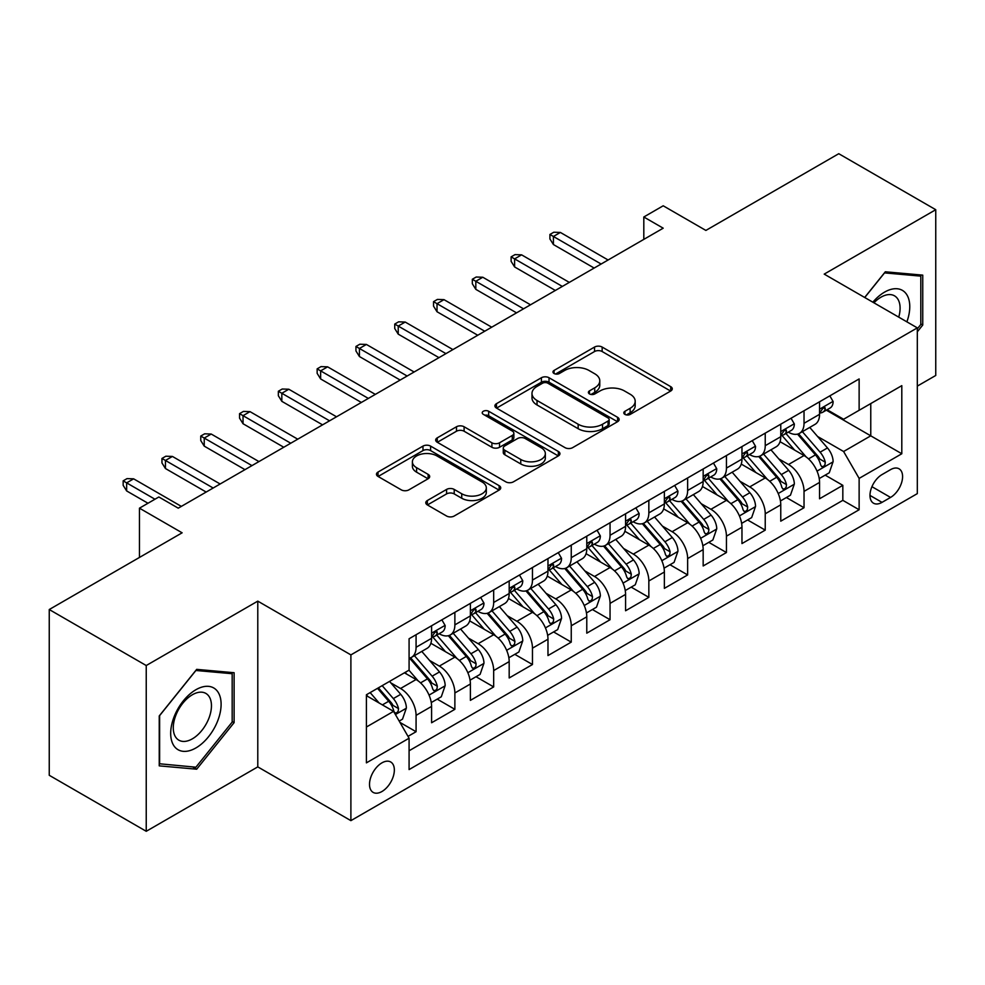 <?xml version="1.0" encoding="UTF-8"?>
<svg xmlns="http://www.w3.org/2000/svg" width="985" height="985" viewBox="0 0 985 985"><rect width="100%" height="100%" fill="white"/><g stroke="black" fill="none" stroke-linecap="round" stroke-linejoin="round"><path stroke-width="1.48" d="M624.909 414.389A3.768 2.179 0 0 0 630.24 414.389L670.699 391.033A5.381 3.115 0 0 0 672.275 388.829A5.381 3.115 0 0 0 670.699 386.637L602.155 347.065A5.381 3.115 0 0 0 594.534 347.065L554.075 370.422A3.768 2.179 0 0 0 552.967 371.961A3.768 2.179 0 0 0 554.075 373.5A3.768 2.179 0 0 0 559.406 373.5L564.639 370.471A17.238 9.948 0 0 1 589.018 370.471L594.731 373.771A17.238 9.948 0 0 1 599.779 380.813A17.238 9.948 0 0 1 594.731 387.844L589.486 390.86A3.768 2.179 0 0 0 588.39 392.399A3.768 2.179 0 0 0 589.486 393.938A3.768 2.179 0 0 0 594.817 393.938L600.062 390.922A17.238 9.948 0 0 1 624.428 390.922L630.141 394.222A17.238 9.948 0 0 1 635.19 401.252A17.238 9.948 0 0 1 630.141 408.295L624.909 411.311A3.768 2.179 0 0 0 623.8 412.85A3.768 2.179 0 0 0 624.909 414.389L624.909 411.311M381.934 791.521A17.558 10.133 120 0 0 393.397 776.057A17.558 10.133 120 0 0 390.713 761.984A17.558 10.133 120 0 0 381.934 762.858A17.558 10.133 120 0 0 370.458 778.322A17.558 10.133 120 0 0 373.155 792.396A17.558 10.133 120 0 0 381.934 791.521M427.355 500.528A5.381 3.115 0 0 0 425.779 502.719A5.381 3.115 0 0 0 427.355 504.923L446.587 516.017A5.381 3.115 0 0 0 454.208 516.017L499.136 490.074A5.381 3.115 0 0 0 500.725 487.883A5.381 3.115 0 0 0 499.136 485.679L430.593 446.106A5.381 3.115 0 0 0 422.984 446.106L378.043 472.049A5.381 3.115 0 0 0 376.467 474.253A5.381 3.115 0 0 0 378.043 476.444L401.277 489.853A5.381 3.115 0 0 0 408.886 489.853L428.118 478.759A5.381 3.115 0 0 0 429.694 476.555A5.381 3.115 0 0 0 428.118 474.364L416.606 467.703A14.406 8.323 0 0 1 412.383 461.83A14.406 8.323 0 0 1 421.272 454.147A14.406 8.323 0 0 1 436.971 455.944L482.096 481.997A14.406 8.323 0 0 1 486.319 487.883A14.406 8.323 0 0 1 477.429 495.566A14.406 8.323 0 0 1 461.731 493.756L454.208 489.422A5.381 3.115 0 0 0 446.587 489.422L427.355 500.528L427.355 504.923M917.318 386.108L935.75 375.47L935.75 209.706L838.764 153.709L705.876 230.428L663.2 205.791L643.808 216.995L663.2 228.188L178.248 508.174L158.856 496.982L139.451 508.174L139.451 557.461M146.236 665.528L146.236 831.291L257.787 766.884L257.787 601.133L146.236 665.528L49.25 609.53L182.126 532.811L139.451 508.174M257.787 601.133L350.894 654.89L917.318 327.87L917.318 493.62L350.894 820.64L350.894 654.89M935.75 209.706L824.211 274.113L917.318 327.87M565.021 447.646A5.381 3.115 0 0 0 572.642 447.646L617.57 421.703A5.381 3.115 0 0 0 619.146 419.499A5.381 3.115 0 0 0 617.57 417.308L549.027 377.735A5.381 3.115 0 0 0 541.418 377.735L496.477 403.678A5.381 3.115 0 0 0 494.901 405.869A5.381 3.115 0 0 0 496.477 408.073L565.021 447.646M484.842 415.202A3.768 2.179 0 0 1 488.671 415.744L488.671 411.262L558.36 451.487A5.381 3.115 0 0 1 559.936 453.691A5.381 3.115 0 0 1 558.36 455.895L513.419 481.837A5.381 3.115 0 0 1 505.81 481.837L437.254 442.253L437.254 437.857A5.381 3.115 0 0 0 435.678 440.061A5.381 3.115 0 0 0 437.254 442.253M437.254 437.857L456.486 426.764A5.381 3.115 0 0 1 464.107 426.764L491.909 442.807A5.381 3.115 0 0 0 499.518 442.807L512.274 435.444A5.381 3.115 0 0 0 513.862 433.24A5.381 3.115 0 0 0 512.274 431.048L483.339 414.34A3.768 2.179 0 0 1 482.231 412.801A3.768 2.179 0 0 1 484.558 410.782A3.768 2.179 0 0 1 488.671 411.262M146.236 831.291L49.25 775.293L49.25 609.53M408.024 736.374L416.076 731.72L399.972 722.424M390.811 682.864L400.55 688.49A21.941 12.67 60 0 1 416.076 715.369L431.59 706.405L431.59 722.756L454.873 709.323L437.217 699.128M429.608 660.467L439.347 666.094A21.941 12.67 60 0 1 454.873 692.972L470.387 684.009L470.387 700.36L493.67 686.927L476.014 676.732M468.404 638.071L478.144 643.697A21.941 12.67 60 0 1 493.67 670.576L509.183 661.612L509.183 677.963L532.466 664.53L514.81 654.336M507.201 615.674L516.94 621.289A21.941 12.67 60 0 1 532.466 648.179L547.98 639.216L547.98 655.567L571.251 642.121L553.607 631.939M545.998 593.265L555.737 598.892A21.941 12.67 60 0 1 571.251 625.77L586.777 616.819L586.777 633.17L610.047 619.725L592.404 609.53M584.794 570.869L594.534 576.496A21.941 12.67 60 0 1 610.047 603.374L625.573 594.411L625.573 610.762L648.844 597.329L631.2 587.134M623.591 548.473L633.33 554.099A21.941 12.67 60 0 1 648.844 580.978L664.37 572.014L664.37 588.365L687.641 574.932L669.997 564.737M662.388 526.076L672.127 531.703A21.941 12.67 60 0 1 687.641 558.581L703.167 549.618L703.167 565.969L726.438 552.536L708.794 542.341M701.185 503.68L710.924 509.294A21.941 12.67 60 0 1 726.438 536.172L741.964 527.221L741.964 543.572L765.234 530.127L747.59 519.945M739.981 481.271L749.72 486.898A21.941 12.67 60 0 1 765.234 513.776L780.76 504.825L780.76 521.176L804.031 507.731L804.031 491.38A21.941 12.67 -120 0 0 788.517 464.501L778.778 458.875M786.387 497.536L804.031 507.731M431.59 706.405A21.941 12.67 -120 0 0 416.076 679.527L404.429 672.817M470.387 684.009A21.941 12.67 -120 0 0 454.873 657.13L430.876 643.279M509.183 661.612A21.941 12.67 -120 0 0 493.67 634.734L469.673 620.882M547.98 639.216A21.941 12.67 -120 0 0 532.466 612.338L508.469 598.486M586.777 616.819A21.941 12.67 -120 0 0 571.251 589.941L547.266 576.09M625.573 594.411A21.941 12.67 -120 0 0 610.047 567.532L586.063 553.681M664.37 572.014A21.941 12.67 -120 0 0 648.844 545.136L624.859 531.284M703.167 549.618A21.941 12.67 -120 0 0 687.641 522.74L663.656 508.888M741.964 527.221A21.941 12.67 -120 0 0 726.438 500.343L702.453 486.491M780.76 504.825A21.941 12.67 -120 0 0 765.234 477.947L741.249 464.083M890.551 469.648L882.018 474.585A17.004 9.825 120 0 0 870.9 489.57A17.004 9.825 120 0 0 873.51 503.2A17.004 9.825 120 0 0 882.018 502.362L890.551 497.425A17.004 9.825 120 0 0 901.669 482.441A17.004 9.825 120 0 0 899.059 468.811A17.004 9.825 120 0 0 890.551 469.648M366.408 727.016L393.569 711.342L409.083 738.221L409.083 769.58L859.129 509.75L859.129 478.39L843.603 451.512L817.575 436.478M409.083 738.221L366.408 762.858L366.408 694.757L409.083 670.12L409.083 638.76L859.129 378.942L859.129 410.289L901.804 385.652L901.804 453.753L859.129 478.39M439.15 633.724L439.347 633.835A21.941 12.67 60 0 0 450.317 634.919L465.843 625.967A21.941 12.67 -120 0 0 470.387 615.92L470.387 603.374M477.947 611.316L478.144 611.439A21.941 12.67 60 0 0 489.114 612.522L504.64 603.571A21.941 12.67 -120 0 0 509.183 593.524L509.183 580.978M516.743 588.919L516.94 589.042A21.941 12.67 60 0 0 527.911 590.126L543.437 581.162A21.941 12.67 -120 0 0 547.98 571.115L547.98 558.581M555.54 566.523L555.737 566.646A21.941 12.67 60 0 0 566.707 567.729L582.233 558.766A21.941 12.67 -120 0 0 586.777 548.719L586.777 536.172M594.337 544.126L594.534 544.237A21.941 12.67 60 0 0 605.504 545.333L621.03 536.369A21.941 12.67 -120 0 0 625.573 526.322L625.573 513.776M633.133 521.73L633.33 521.841A21.941 12.67 60 0 0 644.301 522.924L659.827 513.973A21.941 12.67 -120 0 0 664.37 503.926L664.37 491.38M671.93 499.321L672.127 499.444A21.941 12.67 60 0 0 683.097 500.528L698.624 491.577A21.941 12.67 -120 0 0 703.167 481.53L703.167 468.983M710.727 476.925L710.924 477.048A21.941 12.67 60 0 0 721.894 478.131L737.42 469.168A21.941 12.67 -120 0 0 741.964 459.121L741.964 446.587M749.523 454.528L749.72 454.651A21.941 12.67 60 0 0 760.691 455.735L776.217 446.771A21.941 12.67 -120 0 0 780.76 436.724L780.76 424.178M409.083 750.767L842.828 500.343L842.828 485.334L819.557 498.767L819.557 482.416A21.941 12.67 -120 0 0 804.031 455.538L780.046 441.686M788.32 432.132L788.517 432.243A21.941 12.67 -120 0 0 799.488 433.338A21.941 12.67 -120 0 0 804.031 423.291L804.031 410.745M799.488 433.338L815.014 424.375A21.941 12.67 -120 0 0 819.557 414.328L819.557 401.781M416.076 634.734L416.076 647.28A21.941 12.67 60 0 1 411.521 657.327A21.941 12.67 60 0 1 409.083 658.214M411.521 657.327L427.047 648.364A21.941 12.67 -120 0 0 431.59 638.317L431.59 625.77M454.873 612.338L454.873 624.872A21.941 12.67 60 0 1 450.317 634.919M493.67 589.929L493.67 602.475A21.941 12.67 60 0 1 489.114 612.522M532.466 567.532L532.466 580.079A21.941 12.67 60 0 1 527.911 590.126M571.251 545.136L571.251 557.682A21.941 12.67 60 0 1 566.707 567.729M610.047 522.74L610.047 535.286A21.941 12.67 60 0 1 605.504 545.333M648.844 500.343L648.844 512.877A21.941 12.67 60 0 1 644.301 522.924M687.641 477.934L687.641 490.481A21.941 12.67 60 0 1 683.097 500.528M726.438 455.538L726.438 468.084A21.941 12.67 60 0 1 721.894 478.131M765.234 433.141L765.234 445.688A21.941 12.67 60 0 1 760.691 455.735M765.234 513.776L765.234 530.127M726.438 536.172L726.438 552.536M687.641 558.581L687.641 574.932M648.844 580.978L648.844 597.329M610.047 603.374L610.047 619.725M571.251 625.77L571.251 642.121M532.466 648.179L532.466 664.53M493.67 670.576L493.67 686.927M454.873 692.972L454.873 709.323M416.076 715.369L416.076 731.72M393.569 711.342L366.408 695.656M843.603 451.512L870.765 435.826L870.765 403.579L901.804 385.652M826.329 410.179L901.804 453.753M827.117 409.735L843.603 419.253L859.129 410.289M257.787 766.884L350.894 820.64M643.808 216.995L643.808 239.392M825.184 475.139L842.828 485.334M842.828 500.343L859.129 509.75M917.318 331.81L922.748 325.05L922.748 275.135L885.318 271.786L864.67 297.47M159.238 765.862L196.68 769.211L234.11 722.633L234.11 672.718L196.68 669.369L159.238 715.947L159.238 765.862M920.815 323.93L922.748 325.05M232.177 721.512L234.11 722.633M192.715 766.921L196.68 769.211M626.411 414.919L630.141 412.764A17.238 9.948 0 0 0 635.19 405.734L635.19 401.252M599.779 380.813L599.779 385.283A17.238 9.948 0 0 1 594.731 392.325L591 394.48M670.625 391.07L602.155 351.534A5.381 3.115 0 0 0 594.534 351.534L555.577 374.029M617.509 421.74L549.027 382.205A5.381 3.115 0 0 0 541.418 382.205L496.551 408.11M608.053 421.038A3.768 2.179 0 0 0 609.161 419.499A3.768 2.179 0 0 0 608.053 417.96L547.882 383.227A3.768 2.179 0 0 0 542.55 383.227L537.034 386.415A17.238 9.948 0 0 0 531.986 393.446A17.238 9.948 0 0 0 537.034 400.489L578.158 424.227A17.238 9.948 0 0 0 602.537 424.227L608.053 421.038L608.053 425.52A3.768 2.179 0 0 0 609.161 423.981L609.161 419.499M531.986 393.446L531.986 397.928A17.238 9.948 0 0 0 537.034 404.97L537.034 400.489M608.053 425.52L602.537 428.709A17.238 9.948 0 0 1 578.158 428.709L537.034 404.97M437.328 442.302L456.486 431.233L456.486 426.764M513.862 433.24L513.862 437.722A5.381 3.115 0 0 1 512.274 439.926L499.518 447.288A5.381 3.115 0 0 1 491.909 447.288L464.107 431.233A5.381 3.115 0 0 0 456.486 431.233M488.671 415.744L558.286 455.932M520.757 459.466A14.406 8.323 0 0 0 536.456 461.263A14.406 8.323 0 0 0 545.345 453.58A14.406 8.323 0 0 0 541.122 447.695L525.227 438.522A5.381 3.115 0 0 0 517.605 438.522L504.849 445.885A5.381 3.115 0 0 0 503.273 448.089A5.381 3.115 0 0 0 504.849 450.28L520.757 459.466L520.757 463.947A14.406 8.323 0 0 0 536.456 465.745A14.406 8.323 0 0 0 545.345 458.062L545.345 453.58M503.273 448.089L503.273 452.571A5.381 3.115 0 0 0 504.849 454.762L504.849 450.28M520.757 463.947L504.849 454.762M486.319 487.883L486.319 492.365A14.406 8.323 0 0 1 477.429 500.048A14.406 8.323 0 0 1 461.731 498.238L454.208 493.904A5.381 3.115 0 0 0 446.587 493.904L427.428 504.96M412.383 461.83L412.383 466.311A14.406 8.323 0 0 0 416.606 472.184L416.606 467.703M428.044 478.796L416.606 472.184M499.075 490.124L430.593 450.588A5.381 3.115 0 0 0 422.984 450.588L378.117 476.494M819.225 478.575L829.259 472.788L833.125 461.583A14.541 8.397 -120 0 0 827.474 447.941L809.744 427.416M806.198 456.966L785.932 433.498M794.661 450.133L782.903 436.515A34.844 20.119 -120 0 0 781.819 435.308M797.518 434.126L815.445 454.885A14.541 8.397 60 0 1 820.628 464.895L821.687 466.619L823.645 466.348L824.962 464.748L825.282 462.211A14.541 8.397 -120 0 0 820.099 452.189L802.369 431.664M798.564 433.782L817.833 456.092A7.412 4.272 60 0 1 819.705 458.985L825.282 462.211M829.838 395.847L833.125 401.56A14.541 8.397 60 0 1 830.121 407.987L822.746 412.247A14.541 8.397 -120 0 0 825.282 408.898L824.974 407.605L823.164 407.975L820.628 411.582A14.541 8.397 60 0 1 819.557 413.651M820.037 412.924L820.099 412.924A14.541 8.397 -120 0 0 822.746 412.247M601.133 264.029L553.41 236.474L553.41 244.539L549.913 238.949L549.913 234.467L553.41 236.474L560.391 232.448L608.114 260.003M553.41 244.539L594.152 268.055M549.913 234.467L553.804 232.226L560.391 232.448M906.889 321.849A35.669 20.586 120 0 0 884.542 292.139A35.669 20.586 120 0 0 872.858 302.198M898.739 317.133A27.001 15.588 120 0 0 894.503 295.832A27.001 15.588 120 0 0 880.996 297.175A27.001 15.588 120 0 0 873.941 302.814M864.744 297.519L884.542 272.894L920.815 276.132L920.815 324.496L917.318 328.842M918.414 274.741L920.815 276.132M217.734 720.786A35.669 20.586 120 0 0 208.512 686.348A35.669 20.586 120 0 0 174.062 716.895A35.669 20.586 120 0 0 183.296 751.333A35.669 20.586 120 0 0 217.734 720.786M208.894 718.274A27.001 15.588 120 0 0 205.865 693.415A27.001 15.588 120 0 0 175.835 715.319A27.001 15.588 120 0 0 178.864 740.178A27.001 15.588 120 0 0 208.894 718.274M159.632 763.966L159.632 715.603L195.904 670.477L232.177 673.715L232.177 722.079L195.904 767.204L159.238 763.744M229.776 672.324L232.177 673.715M780.428 500.971L790.462 495.184L794.341 483.992A14.541 8.397 -120 0 0 788.677 470.337L770.947 449.813M767.401 479.363L747.135 455.907M755.864 472.529L744.106 458.911A34.844 20.119 -120 0 0 743.022 457.705M758.721 456.523L776.648 477.282A14.541 8.397 60 0 1 781.831 487.292L782.89 489.016L784.848 488.745L786.165 487.144L786.486 484.608A14.541 8.397 -120 0 0 781.302 474.598L763.572 454.073M759.767 456.178L779.037 478.488A7.412 4.272 60 0 1 780.908 481.382L786.486 484.608M741.631 523.38L751.666 517.593L755.544 506.388A14.541 8.397 -120 0 0 749.88 492.734L732.15 472.209M728.604 501.759L708.338 478.304M717.068 494.926L705.309 481.32A34.844 20.119 -120 0 0 704.226 480.101M719.924 478.919L737.851 499.678A14.541 8.397 60 0 1 743.035 509.701L744.094 511.424L746.051 511.141L747.369 509.54L747.689 507.004A14.541 8.397 -120 0 0 742.505 496.994L724.775 476.469M720.971 478.587L740.24 500.885A7.412 4.272 60 0 1 742.111 503.778L747.689 507.004M702.834 545.776L712.869 539.989L716.748 528.785A14.541 8.397 -120 0 0 711.084 515.13L693.354 494.605M689.808 524.155L669.541 500.7M678.271 517.322L666.513 503.717A34.844 20.119 -120 0 0 665.429 502.498M681.128 501.316L699.054 522.075A14.541 8.397 60 0 1 704.238 532.097L705.297 533.821L707.255 533.538L708.572 531.937L708.892 529.401A14.541 8.397 -120 0 0 703.709 519.39L685.979 498.866M682.174 500.983L701.443 523.281A7.412 4.272 60 0 1 703.315 526.187L708.892 529.401M664.038 568.173L674.072 562.386L677.951 551.181A14.541 8.397 -120 0 0 672.287 537.527L654.557 517.014M651.011 546.552L630.745 523.097M639.474 539.731L627.716 526.113A34.844 20.119 -120 0 0 626.645 524.894M642.331 523.712L660.258 544.471A14.541 8.397 60 0 1 665.441 554.493L666.5 556.217L668.458 555.934L669.775 554.346L670.096 551.809A14.541 8.397 -120 0 0 664.912 541.787L647.182 521.262M643.377 523.38L662.646 545.69A7.412 4.272 60 0 1 664.518 548.583L670.096 551.809M791.041 418.243L794.341 423.956A14.541 8.397 60 0 1 791.324 430.396L783.949 434.644A14.541 8.397 -120 0 0 786.486 431.295L786.178 430.002L784.368 430.371L781.831 433.991A14.541 8.397 60 0 1 780.76 436.06M781.24 435.333L781.302 435.333A14.541 8.397 -120 0 0 783.949 434.644M562.337 286.426L514.613 258.883L514.613 266.947L511.116 261.345L511.116 256.863L514.613 258.883L521.594 254.844L569.318 282.399M514.613 266.947L555.355 290.464M511.116 256.863L515.007 254.623L521.594 254.844M752.245 440.64L755.544 446.353A14.541 8.397 60 0 1 752.528 452.792L745.153 457.04A14.541 8.397 -120 0 0 747.689 453.691L747.381 452.41L745.571 452.768L743.035 456.387A14.541 8.397 60 0 1 741.964 458.456M742.444 457.729L742.505 457.729A14.541 8.397 -120 0 0 745.153 457.04M523.54 308.822L475.817 281.279L475.817 289.344L472.32 283.742L472.32 279.26L475.817 281.279L482.798 277.241L530.521 304.796M475.817 289.344L516.559 312.861M472.32 279.26L476.211 277.019L482.798 277.241M713.448 463.048L716.748 468.762A14.541 8.397 60 0 1 713.731 475.189L706.356 479.449A14.541 8.397 -120 0 0 708.892 476.1L708.584 474.807L706.774 475.164L704.238 478.784A14.541 8.397 60 0 1 703.167 480.852M703.647 480.126L703.709 480.126A14.541 8.397 -120 0 0 706.356 479.449M484.743 331.231L437.02 303.675L437.02 311.74L433.535 306.138L433.535 301.656L437.02 303.675L444.001 299.649L491.724 327.192M437.02 311.74L477.762 335.257M433.535 301.656L437.414 299.415L444.001 299.649M674.651 485.445L677.951 491.158A14.541 8.397 60 0 1 674.934 497.585L667.559 501.845A14.541 8.397 -120 0 0 670.096 498.496L669.788 497.203L667.978 497.56L665.441 501.18A14.541 8.397 60 0 1 664.37 503.249M664.85 502.522L664.912 502.522A14.541 8.397 -120 0 0 667.559 501.845M445.946 353.627L398.223 326.072L398.223 334.137L394.739 328.534L394.739 324.065L398.223 326.072L405.204 322.046L452.928 349.589M398.223 334.137L438.965 357.654M394.739 324.065L398.617 321.824L405.204 322.046M625.241 590.569L635.276 584.782L639.154 573.578A14.541 8.397 -120 0 0 633.49 559.936L615.76 539.411M612.214 568.961L591.948 545.493M600.678 562.127L588.919 548.51A34.844 20.119 -120 0 0 587.848 547.303M603.534 546.121L621.461 566.88A14.541 8.397 60 0 1 626.645 576.89L627.704 578.614L629.661 578.343L630.979 576.742L631.299 574.206A14.541 8.397 -120 0 0 626.115 564.183L608.385 543.658M604.581 545.776L623.85 568.086A7.412 4.272 60 0 1 625.721 570.98L631.299 574.206M635.854 507.841L639.154 513.554A14.541 8.397 60 0 1 636.138 519.981L628.762 524.242A14.541 8.397 -120 0 0 631.299 520.893L630.991 519.6L629.181 519.969L626.645 523.577A14.541 8.397 60 0 1 625.573 525.645M626.054 524.919L626.115 524.919A14.541 8.397 -120 0 0 628.762 524.242M407.15 376.024L359.427 348.468L359.427 356.533L355.942 350.943L355.942 346.461L359.427 348.468L366.408 344.442L414.131 371.998M359.427 356.533L400.169 380.062M355.942 346.461L359.82 344.221L366.408 344.442M586.444 612.965L596.479 607.179L600.357 595.987A14.541 8.397 -120 0 0 594.694 582.332L576.964 561.807M573.418 591.357L553.151 567.902M561.881 584.524L550.122 570.906A34.844 20.119 -120 0 0 549.051 569.699M564.737 568.517L582.664 589.276A14.541 8.397 60 0 1 587.848 599.286L588.907 601.01L590.865 600.739L592.182 599.139L592.502 596.602A14.541 8.397 -120 0 0 587.319 586.592L569.589 566.067M565.784 568.173L585.053 590.483A7.412 4.272 60 0 1 586.925 593.376L592.502 596.602M597.058 530.238L600.357 535.951A14.541 8.397 60 0 1 597.341 542.39L589.966 546.638A14.541 8.397 -120 0 0 592.502 543.289L592.194 542.009L590.384 542.366L587.848 545.986A14.541 8.397 60 0 1 586.777 548.054M587.257 547.328L587.319 547.328A14.541 8.397 -120 0 0 589.966 546.638M368.353 398.42L320.63 370.877L320.63 378.942L317.145 373.34L317.145 368.858L320.63 370.877L327.611 366.839L375.334 394.394M320.63 378.942L361.372 402.459M317.145 368.858L321.024 366.617L327.611 366.839M547.648 635.374L557.682 629.587L561.561 618.383A14.541 8.397 -120 0 0 555.897 604.728L538.167 584.203M534.621 613.754L514.355 590.298M523.084 606.92L511.326 593.315A34.844 20.119 -120 0 0 510.255 592.096M525.941 590.914L543.868 611.673A14.541 8.397 60 0 1 549.051 621.695L550.11 623.419L552.068 623.136L553.385 621.535L553.705 618.999A14.541 8.397 -120 0 0 548.522 608.989L530.792 588.464M526.987 590.581L546.256 612.879A7.412 4.272 60 0 1 548.128 615.773L553.705 618.999M558.261 552.634L561.561 558.347A14.541 8.397 60 0 1 558.544 564.787L551.169 569.034A14.541 8.397 -120 0 0 553.705 565.685L553.398 564.405L551.588 564.762L549.051 568.382A14.541 8.397 60 0 1 547.98 570.45M548.46 569.724L548.522 569.724A14.541 8.397 -120 0 0 551.169 569.034M329.556 420.817L281.833 393.274L281.833 401.338L278.349 395.736L278.349 391.254L281.833 393.274L288.814 389.235L336.538 416.79M281.833 401.338L322.575 424.855M278.349 391.254L282.227 389.013L288.814 389.235M508.851 657.771L518.886 651.984L522.764 640.779A14.541 8.397 -120 0 0 517.1 627.125L499.37 606.6M495.824 636.15L475.558 612.695M484.288 629.317L472.529 615.711A34.844 20.119 -120 0 0 471.458 614.492M487.144 613.31L505.071 634.069A14.541 8.397 60 0 1 510.255 644.091L511.313 645.815L513.271 645.532L514.589 643.931L514.909 641.395A14.541 8.397 -120 0 0 509.725 631.385L491.995 610.86M488.191 612.978L507.46 635.276A7.412 4.272 60 0 1 509.331 638.182L514.909 641.395M519.464 575.043L522.764 580.756A14.541 8.397 60 0 1 519.748 587.183L512.385 591.443A14.541 8.397 -120 0 0 514.909 588.094L514.601 586.801L512.791 587.159L510.255 590.778A14.541 8.397 60 0 1 509.183 592.847M509.664 592.12L509.725 592.12A14.541 8.397 -120 0 0 512.385 591.443M290.76 443.225L243.036 415.67L243.036 423.735L239.552 418.132L239.552 413.651L243.036 415.67L250.018 411.644L297.741 439.187M243.036 423.735L283.778 447.252M239.552 413.651L243.43 411.41L250.018 411.644M470.054 680.167L480.089 674.38L483.967 663.176A14.541 8.397 -120 0 0 478.304 649.534L460.574 629.009M457.028 658.546L436.761 635.091M445.491 651.725L433.732 638.108A34.844 20.119 -120 0 0 432.661 636.889M448.347 635.719L466.274 656.466A14.541 8.397 60 0 1 471.458 666.488L472.517 668.212L474.474 667.928L475.792 666.34L476.112 663.804A14.541 8.397 -120 0 0 470.928 653.781L453.198 633.257M449.394 635.374L468.663 657.684A7.412 4.272 60 0 1 470.535 660.578L476.112 663.804M480.668 597.439L483.967 603.152A14.541 8.397 60 0 1 480.951 609.58L473.588 613.84A14.541 8.397 -120 0 0 476.112 610.491L475.804 609.198L473.994 609.555L471.458 613.175A14.541 8.397 60 0 1 470.387 615.243M470.867 614.517L470.928 614.517A14.541 8.397 -120 0 0 473.588 613.84M251.963 465.622L204.24 438.066L204.24 446.131L200.755 440.529L200.755 436.06L204.24 438.066L211.221 434.04L258.944 461.583M204.24 446.131L244.982 469.648M200.755 436.06L204.634 433.819L211.221 434.04M431.258 702.564L441.292 696.777L445.171 685.572A14.541 8.397 -120 0 0 439.507 671.93L421.777 651.405M418.231 680.955L408.947 670.206M406.694 674.122L405.192 672.373M409.551 658.115L427.478 678.874A14.541 8.397 60 0 1 432.661 688.884L433.72 690.608L435.678 690.337L436.995 688.737L437.315 686.2A14.541 8.397 -120 0 0 432.132 676.178L414.402 655.665M410.597 657.771L429.866 680.081A7.412 4.272 60 0 1 431.738 682.974L437.315 686.2M441.871 619.836L445.171 625.549A14.541 8.397 60 0 1 442.154 631.976L434.791 636.236A14.541 8.397 -120 0 0 437.315 632.887L437.008 631.594L435.198 631.964L432.661 635.571A14.541 8.397 60 0 1 431.59 637.64M432.07 636.913L432.132 636.913A14.541 8.397 -120 0 0 434.791 636.236M213.166 488.018L165.443 460.463L165.443 468.528L161.959 462.938L161.959 458.456L165.443 460.463L172.424 456.437L220.148 483.992M165.443 468.528L206.185 492.057M161.959 458.456L165.837 456.215L172.424 456.437M399.196 721.082L402.496 719.173L406.374 707.981A14.541 8.397 -120 0 0 400.71 694.326L389.543 681.398M379.127 703.007L370.151 692.603M367.897 696.518L366.408 694.794M377.526 688.343L388.681 701.271A14.541 8.397 60 0 1 393.865 711.281L394.923 713.005L396.893 712.734L398.199 711.133L398.519 708.597A14.541 8.397 -120 0 0 393.335 698.587L382.18 685.659M378.425 687.825L391.07 702.477A7.412 4.272 60 0 1 392.941 705.371L398.519 708.597M154.965 499.223L126.646 482.872L126.646 490.936L123.162 485.334L123.162 480.852L126.646 482.872L133.628 478.833L181.351 506.388M126.646 490.936L147.984 503.249M123.162 480.852L127.04 478.612L133.628 478.833M400.55 688.49L416.076 679.527M439.347 666.094L454.873 657.13M478.144 643.697L493.67 634.734M516.94 621.289L532.466 612.338M555.737 598.892L571.251 589.941M594.534 576.496L610.047 567.532M633.33 554.099L648.844 545.136M672.127 531.703L687.641 522.74M710.924 509.294L726.438 500.343M749.72 486.898L765.234 477.947M788.517 464.501L804.031 455.538M804.031 423.291L819.557 414.328M416.076 647.28L431.59 638.317M454.873 624.872L470.387 615.92M493.67 602.475L509.183 593.524M532.466 580.079L547.98 571.115M571.251 557.682L586.777 548.719M610.047 535.286L625.573 526.322M648.844 512.877L664.37 503.926M687.641 490.481L703.167 481.53M726.438 468.084L741.964 459.121M765.234 445.688L780.76 436.724M804.031 491.38L819.557 482.416M871.947 486.688L890.551 497.425M869.989 495.418L882.018 502.362M630.141 412.764L630.141 408.295M589.486 393.938L589.486 390.86M594.731 392.325L594.731 387.844M554.075 373.5L554.075 370.422M594.534 351.534L594.534 347.065M602.155 351.534L602.155 347.065M670.699 391.033L670.699 386.637M496.477 408.073L496.477 403.678M541.418 382.205L541.418 377.735M549.027 382.205L549.027 377.735M617.57 421.703L617.57 417.308M578.158 428.709L578.158 424.227M602.537 428.709L602.537 424.227M464.107 431.233L464.107 426.764M491.909 447.288L491.909 442.807M499.518 447.288L499.518 442.807M512.274 439.926L512.274 435.444M558.36 455.895L558.36 451.487M446.587 493.904L446.587 489.422M454.208 493.904L454.208 489.422M461.731 498.238L461.731 493.756M428.118 478.759L428.118 474.364M378.043 476.444L378.043 472.049M422.984 450.588L422.984 446.106M430.593 450.588L430.593 446.106M499.136 490.074L499.136 485.679M817.008 471.125L833.039 461.866M820.099 452.189L827.474 447.941M808.513 458.887L815.445 454.885M833.039 401.387L819.557 409.181M823.411 407.815L825.282 408.898M778.212 493.522L794.242 484.263M781.302 474.598L788.677 470.337M769.716 481.283L776.648 477.282M739.415 515.918L755.446 506.672M742.505 496.994L749.88 492.734M730.919 503.68L737.851 499.678M700.618 538.315L716.649 529.068M703.709 519.39L711.084 515.13M692.123 526.076L699.054 522.075M661.821 560.724L677.852 551.465M664.912 541.787L672.287 537.527M653.326 548.485L660.258 544.471M794.242 423.796L780.76 431.578M784.614 430.211L786.486 431.295M755.446 446.193L741.964 453.974M745.817 452.608L747.689 453.691M716.649 468.589L703.167 476.371M707.021 475.016L708.892 476.1M677.852 490.986L664.37 498.767M668.224 497.413L670.096 498.496M623.025 583.12L639.056 573.861M626.115 564.183L633.49 559.936M614.529 570.881L621.461 566.88M639.056 513.382L625.573 521.176M629.427 519.809L631.299 520.893M584.228 605.516L600.259 596.257M587.319 586.592L594.694 582.332M575.732 593.278L582.664 589.276M600.259 535.791L586.777 543.572M590.631 542.206L592.502 543.289M545.431 627.913L561.462 618.666M548.522 608.989L555.897 604.728M536.936 615.674L543.868 611.673M561.462 558.187L547.98 565.969M551.834 564.602L553.705 565.685M506.635 650.309L522.666 641.063M509.725 631.385L517.1 627.125M498.139 638.071L505.071 634.069M522.666 580.584L509.183 588.365M513.037 587.011L514.909 588.094M467.838 672.718L483.869 663.459M470.928 653.781L478.304 649.534M459.342 660.479L466.274 656.466M483.869 602.98L470.387 610.762M474.241 609.407L476.112 610.491M429.041 695.114L445.072 685.855M432.132 676.178L439.507 671.93M420.546 682.876L427.478 678.874M445.072 625.376L431.59 633.17M435.444 631.804L437.315 632.887M395.416 714.531L406.276 708.264M393.335 698.587L400.71 694.326M382.402 704.891L388.681 701.271"/></g></svg>
